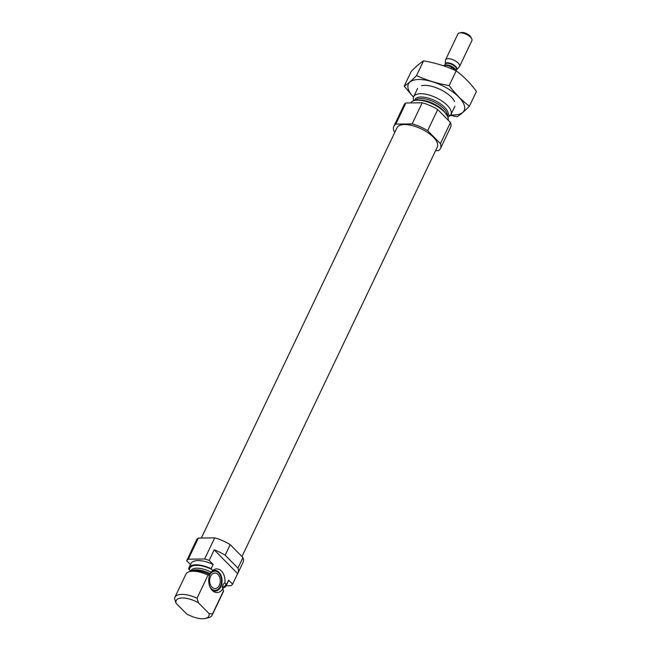 <?xml version="1.0" encoding="UTF-8"?>
<svg xmlns="http://www.w3.org/2000/svg" width="651" height="651" viewBox="0 0 651 651"><rect width="100%" height="100%" fill="white"/><g stroke="black" fill="none" stroke-linecap="round" stroke-linejoin="round"><path stroke-width="0.98" d="M190.222 570.821L188.635 568.958A20.653 8.732 -154.5 0 1 188.977 567.778A20.653 8.732 -154.5 0 1 211.119 568.665L212.698 570.528L210.004 573.604L209.622 575.224L208.043 575.11A20.653 8.732 -154.5 0 0 189.815 571.57A20.653 8.732 -154.5 0 0 185.909 574.223L174.875 597.349A20.653 8.732 -154.5 0 0 174.533 598.529L175.998 603.143L186.552 613.852A18.073 7.641 -154.5 0 0 205.407 618.45A18.073 7.641 -154.5 0 0 209.028 613.559L212.503 613.95L223.537 590.823L222.316 587.495L223.098 584.329L224.864 582.865L226.605 584.386L228.623 580.155L232.586 584.183L237.623 573.621L214.203 549.859L209.166 560.421A25.82 10.912 -154.5 0 0 204.634 558.981L188.302 559.193A25.82 10.912 -154.5 0 0 186.691 560.714L190.507 564.588M222.316 587.495L222.325 586.103A17.683 7.478 -154.5 0 1 222.194 587.112M205.407 618.45L208.263 617.783A20.653 8.732 -154.5 0 0 212.161 615.13L223.195 592.003A20.653 8.732 -154.5 0 0 223.537 590.823M224.864 582.865A11.816 8.129 89.3 0 0 221.462 571.082A11.816 8.129 89.3 0 0 212.698 570.528M211.119 568.665L213.129 564.441L209.166 560.421M213.129 564.441A20.653 8.732 -154.5 0 0 190.995 563.554L188.977 567.778M222.634 588.146A20.653 8.732 -154.5 0 0 226.263 585.566L228.281 581.343A20.653 8.732 -154.5 0 0 228.623 580.155M226.166 585.77L230.975 585.705A25.82 10.912 -154.5 0 0 232.586 584.183M237.623 573.621A25.82 10.912 -154.5 0 0 237.981 573.002L243.018 562.44A25.82 10.912 -154.5 0 0 242.953 557.582L237.916 568.144L225.156 555.197A25.82 10.912 -154.5 0 0 214.203 549.859M242.953 557.582L230.194 544.635L225.156 555.197M237.981 573.002A25.82 10.912 -154.5 0 0 237.916 568.144M230.194 544.635A25.82 10.912 -154.5 0 0 214.708 537.856L204.634 558.981M186.691 560.714L191.728 550.152A25.82 10.912 -154.5 0 0 191.37 550.77A25.82 10.912 -154.5 0 0 191.117 551.438M214.708 537.856L198.376 538.068L188.302 559.193M198.376 538.068A25.82 10.912 -154.5 0 0 196.407 540.216L191.37 550.77M226.263 585.566A20.653 8.732 -154.5 0 0 226.605 584.386M208.043 575.11L197.017 598.236A20.653 8.732 -154.5 0 0 174.875 597.349M212.161 615.13A20.653 8.732 -154.5 0 0 212.503 613.95M197.017 598.236L198.474 602.85A18.073 7.641 -154.5 0 0 175.998 603.143M198.474 602.85L209.028 613.559M447.798 116.92A20.653 8.732 -154.5 0 0 450.964 114.478A20.653 8.732 -154.5 0 0 436.08 97.707A20.653 8.732 -154.5 0 0 413.678 96.69A20.653 8.732 -154.5 0 0 413.767 100.693M448.157 120.158A20.653 8.732 -154.5 0 0 432.386 103.859A20.653 8.732 -154.5 0 0 410.708 102.931M435.56 150.666L438.497 150.625A25.82 10.912 -154.5 0 0 440.467 148.485A25.82 10.912 -154.5 0 0 440.401 143.619L450.476 122.502L437.716 109.555A25.82 10.912 -154.5 0 0 422.222 102.777L405.899 102.996A25.82 10.912 -154.5 0 0 403.929 105.136L393.855 126.253A25.82 10.912 -154.5 0 0 393.92 131.12L394.913 132.129M440.401 143.619L427.642 130.68L437.716 109.555M427.642 130.68A25.82 10.912 -154.5 0 0 412.148 123.902L422.222 102.777M412.148 123.902L395.824 124.113L405.899 102.996M395.824 124.113A25.82 10.912 -154.5 0 0 393.855 126.253M440.467 148.485L450.541 127.368A25.82 10.912 -154.5 0 0 450.476 122.502M241.952 556.572L437.317 146.988A22.329 9.439 -154.5 0 0 421.221 128.849A22.329 9.439 -154.5 0 0 397.004 127.759L201.314 538.035M209.622 575.224A11.816 8.129 89.3 0 0 212.527 590.693A11.816 8.129 89.3 0 0 222.919 588.707M211.306 571.879A10.326 7.104 -90.7 0 1 214.838 570.447A10.326 7.104 -90.7 0 1 219.005 572.327A10.326 7.104 -90.7 0 1 221.779 583.841A10.326 7.104 -90.7 0 1 215.107 591.1A10.326 7.104 -90.7 0 1 211.86 590.009M209.614 575.118A9.586 6.591 -90.7 0 1 218.484 572.709A9.586 6.591 -90.7 0 1 218.712 572.937A9.586 6.591 -90.7 0 1 218.687 588.748L218.044 589.375A10.326 7.104 -90.7 0 1 214.643 591.084M214.374 570.479A10.326 7.104 -90.7 0 1 217.816 572.091L218.484 572.709M218.687 588.748A9.586 6.591 -90.7 0 1 209.947 586.893M217.995 574.434A7.747 5.33 -90.7 0 1 220.079 583.076A7.747 5.33 -90.7 0 1 215.074 588.52A7.747 5.33 -90.7 0 1 209.646 580.847A7.747 5.33 -90.7 0 1 214.871 573.026A7.747 5.33 -90.7 0 1 217.995 574.434M404.198 86.168L411.229 71.431C415.997 66.516 420.107 62.992 423.565 60.852C435.096 62.797 445.968 66.125 456.18 70.845C463.512 76.232 470.274 83.092 476.467 91.417L469.436 106.154C462.104 100.767 455.342 93.907 449.149 85.582C437.618 83.637 426.747 80.301 416.534 75.589C411.757 80.496 407.648 84.028 404.198 86.168L413.491 97.162M456.18 70.845L449.149 85.582M423.565 60.852L416.534 75.589M448.1 114.893L457.1 116.741C460.55 114.592 464.659 111.069 469.436 106.154M454.544 101.434A20.653 8.732 -154.5 0 0 424.59 85.362A20.653 8.732 -154.5 0 0 421.563 85.704M450.744 114.877A30.857 13.036 -154.5 0 0 459.777 98.106A30.857 13.036 -154.5 0 0 418.813 79.495A30.857 13.036 -154.5 0 0 413.507 97.113M454.349 69.161L451.656 67.265L451.005 68.615M451.656 67.265A7.747 3.271 -154.5 0 0 443.185 65.702M455.83 70.682L459.215 66.923A7.747 3.271 -154.5 0 0 459.557 66.467L471.885 40.622A7.747 3.271 -154.5 0 0 471.739 38.857L470.958 37.245A6.16 2.604 -154.5 0 0 469.981 35.935A6.16 2.604 -154.5 0 0 461.12 32.55L459.37 32.957A7.747 3.271 -154.5 0 0 457.905 33.958L445.577 59.802A7.747 3.271 -154.5 0 0 445.439 60.348L445.219 64.14A6.29 2.661 -154.5 0 1 449.206 62.984A6.29 2.661 -154.5 0 1 455.57 66.345A6.29 2.661 -154.5 0 1 456.408 69.478A6.193 2.62 -154.5 0 0 455.293 66.784A6.193 2.62 -154.5 0 0 449.491 63.578A6.193 2.62 -154.5 0 0 445.211 64.172L444.649 65.344M471.739 38.857A7.747 3.271 -154.5 0 0 470.518 37.213A7.747 3.271 -154.5 0 0 459.37 32.957M459.557 66.467A7.747 3.271 -154.5 0 0 458.19 63.066A7.747 3.271 -154.5 0 0 450.923 59.054A7.747 3.271 -154.5 0 0 445.577 59.802M211.079 572.131A17.683 7.478 -154.5 0 0 190.857 570.748L190.54 571.399M211.917 569.479A19.75 8.349 -154.5 0 0 189.441 569.771M222.341 587.536A19.75 8.349 -154.5 0 0 225.807 583.573M222.203 587.186L222.78 585.973A17.683 7.478 -154.5 0 0 223.098 584.329M210.004 573.604A17.683 7.478 -154.5 0 0 190.873 571.326M209.606 574.597A18.293 7.731 -154.5 0 0 192.419 570.96L189.815 571.57M447.44 116.114A18.293 7.731 -154.5 0 0 434.73 100.539A18.293 7.731 -154.5 0 0 414.622 100.457M447.066 115.422A17.683 7.478 -154.5 0 0 434.046 101.963A17.683 7.478 -154.5 0 0 415.395 100.311M444.747 112.363A17.683 7.478 -154.5 0 0 419.236 100.197M455.708 70.625A6.193 2.62 -154.5 0 0 454.496 68.461A6.193 2.62 -154.5 0 0 444.885 65.336M417.657 88.349L413.678 96.69M454.943 106.137L450.964 114.478"/></g></svg>
